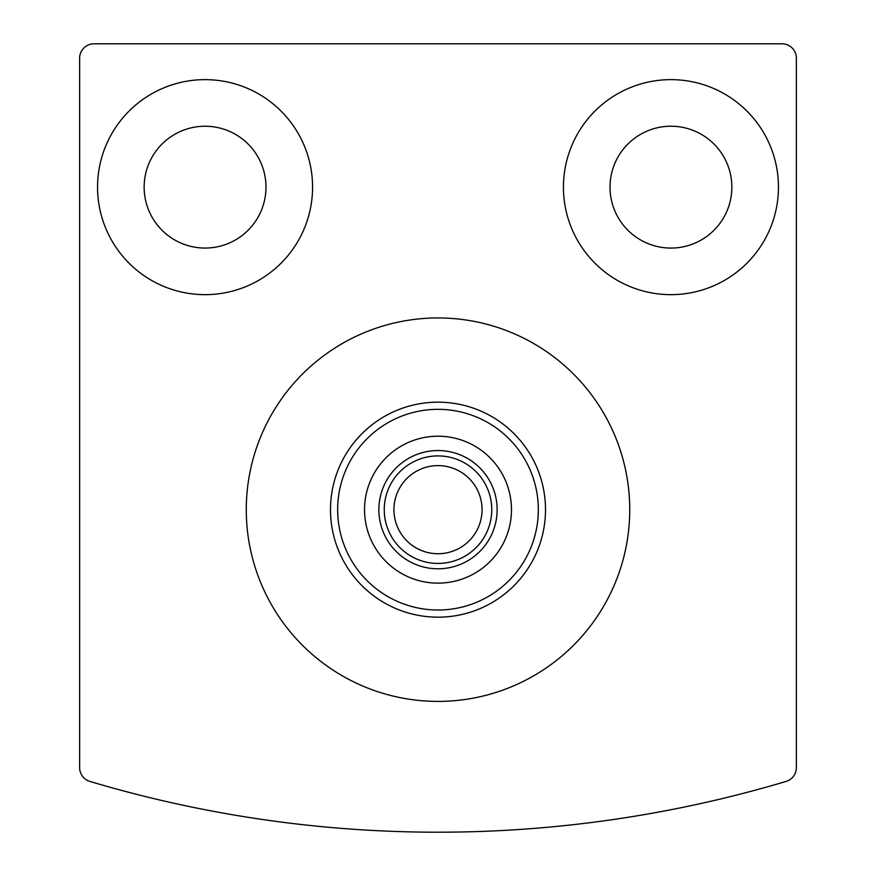 <?xml version="1.0" encoding="UTF-8"?>
<svg xmlns="http://www.w3.org/2000/svg" width="876" height="876" viewBox="0 0 876 876"><rect width="100%" height="100%" fill="white"/><g stroke="black" fill="none" stroke-linecap="round" stroke-linejoin="round"><path stroke-width="1.31" d="M79.639 58.134L79.639 767.672A14.334 14.334 0 0 0 89.878 781.414A1218.439 1218.439 0 0 0 786.122 781.414A14.334 14.334 0 0 0 796.361 767.672L796.361 58.134A14.334 14.334 0 0 0 782.027 43.8L93.973 43.8A14.334 14.334 0 0 0 79.639 58.134M563.432 187.146A107.507 107.507 0 0 1 724.693 94.039A107.507 107.507 0 0 1 724.693 280.254A107.507 107.507 0 0 1 563.432 187.146M97.554 187.146A107.507 107.507 0 0 1 258.814 94.039A107.507 107.507 0 0 1 258.814 280.254A107.507 107.507 0 0 1 97.554 187.146M144.146 187.146A60.926 60.926 0 0 1 235.524 134.389A60.926 60.926 0 0 1 235.524 239.904A60.926 60.926 0 0 1 144.146 187.146M610.014 187.146A60.926 60.926 0 0 1 701.402 134.389A60.926 60.926 0 0 1 701.402 239.904A60.926 60.926 0 0 1 610.014 187.146M246.276 509.668A191.724 191.724 0 0 1 533.867 343.633A191.724 191.724 0 0 1 533.867 675.714A191.724 191.724 0 0 1 246.276 509.668M337.654 509.668A100.346 100.346 0 0 1 488.173 422.78A100.346 100.346 0 0 1 488.173 596.567A100.346 100.346 0 0 1 337.654 509.668M364.536 509.668A73.464 73.464 0 0 1 474.737 446.048A73.464 73.464 0 0 1 474.737 573.298A73.464 73.464 0 0 1 364.536 509.668M330.493 509.668A107.507 107.507 0 0 1 491.754 416.571A107.507 107.507 0 0 1 491.754 602.776A107.507 107.507 0 0 1 330.493 509.668M378.87 509.668A59.13 59.13 0 0 1 467.565 458.466A59.13 59.13 0 0 1 467.565 560.881A59.13 59.13 0 0 1 378.87 509.668M384.246 509.668A53.754 53.754 0 0 1 464.882 463.119A53.754 53.754 0 0 1 464.882 556.227A53.754 53.754 0 0 1 384.246 509.668M393.937 509.668A44.063 44.063 0 0 1 460.031 471.518A44.063 44.063 0 0 1 460.031 547.828A44.063 44.063 0 0 1 393.937 509.668"/></g></svg>
